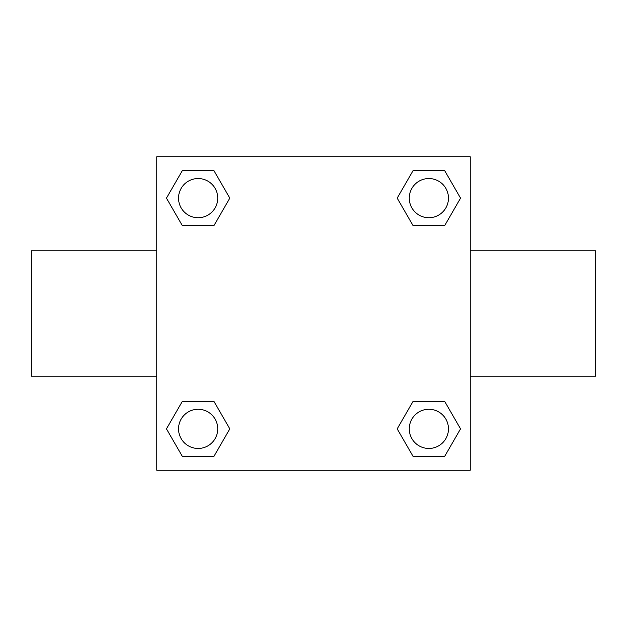 <?xml version="1.0" encoding="UTF-8"?>
<svg xmlns="http://www.w3.org/2000/svg" width="627" height="627" viewBox="0 0 627 627"><rect width="100%" height="100%" fill="white"/><g stroke="black" fill="none" stroke-linecap="round" stroke-linejoin="round"><path stroke-width="0.94" d="M213.972 225.563L182.292 225.563L166.461 198.132L182.292 170.701L213.972 170.701L229.803 198.132L213.972 225.563L182.292 225.563L208.039 225.563M208.039 401.437L213.972 401.437L229.803 428.868L213.972 456.299L182.292 456.299L166.461 428.868L182.292 401.437L213.972 401.437M418.961 225.563L413.028 225.563L397.197 198.132L413.028 170.701L444.708 170.701L460.539 198.132L444.708 225.563L413.028 225.563M413.028 401.437L444.708 401.437L460.539 428.868L444.708 456.299L413.028 456.299L397.197 428.868L413.028 401.437L444.708 401.437L418.961 401.437M470.25 376.2L595.65 376.2L595.65 250.8L470.25 250.8M156.75 250.8L31.35 250.8L31.35 376.2L156.75 376.2M156.75 156.75L470.25 156.75L470.25 470.25L156.75 470.25L156.75 156.75M444.708 456.299L413.028 456.299L444.708 456.299M448.462 428.868A19.594 19.594 0 0 0 419.071 411.9A19.594 19.594 0 0 0 419.071 445.836A19.594 19.594 0 0 0 448.462 428.868M213.972 456.299L182.292 456.299L213.972 456.299M217.726 428.868A19.594 19.594 0 0 0 188.335 411.9A19.594 19.594 0 0 0 188.335 445.836A19.594 19.594 0 0 0 217.726 428.868M413.028 170.701L444.708 170.701L413.028 170.701M448.462 198.132A19.594 19.594 0 0 0 419.071 181.164A19.594 19.594 0 0 0 419.071 215.1A19.594 19.594 0 0 0 448.462 198.132M182.292 170.701L213.972 170.701L182.292 170.701M217.726 198.132A19.594 19.594 0 0 0 188.335 181.164A19.594 19.594 0 0 0 188.335 215.1A19.594 19.594 0 0 0 217.726 198.132"/></g></svg>
